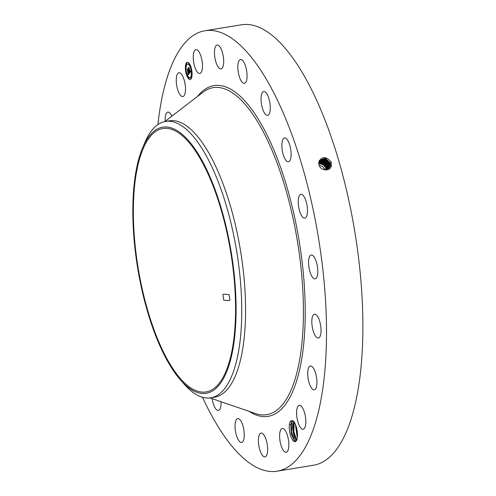 <?xml version="1.0" encoding="UTF-8"?>
<svg xmlns="http://www.w3.org/2000/svg" width="496" height="496" viewBox="0 0 496 496"><rect width="100%" height="100%" fill="white"/><g stroke="black" fill="none" stroke-linecap="round" stroke-linejoin="round"><path stroke-width="0.74" d="M157.889 124.608A223.15 78.517 80.7 0 1 205.015 30.752A223.15 78.517 80.7 0 1 323.479 275.385A223.15 78.517 80.7 0 1 277.084 471.2A223.15 78.517 80.7 0 1 202.504 397.259M205.015 30.752L241.397 24.8A223.15 78.517 80.7 0 1 359.854 269.433A223.15 78.517 80.7 0 1 313.46 465.248L277.084 471.2M319.002 164.591L319.009 164.604C319.957 170.655 330.082 172.069 331.328 165.831L331.198 162.093C326.312 156.314 322.189 156.203 318.835 161.752L319.002 164.591M291.915 422.015L290.464 421.061L292.107 420.453A10.757 3.788 80.7 0 1 292.287 420.496A10.757 3.788 80.7 0 1 293.167 420.992A10.757 3.788 80.7 0 1 297.104 430.454A10.757 3.788 80.7 0 1 296.385 440.671A10.757 3.788 80.7 0 1 294.457 441.632A10.757 3.788 80.7 0 1 290.34 434.868A10.757 3.788 80.7 0 1 289.503 423.987L290.842 424.545L291.915 422.015L293.458 421.265M290.464 421.061L289.503 423.987M196.645 49.693A12.078 4.247 80.7 0 1 202.213 61.876A12.078 4.247 80.7 0 1 199.82 73.476A12.078 4.247 80.7 0 1 199.088 73.42A12.078 4.247 80.7 0 1 193.527 61.237A12.078 4.247 80.7 0 1 195.92 49.637A12.078 4.247 80.7 0 1 196.645 49.693M218.86 67.871A12.078 4.247 80.7 0 1 214.545 54.814A12.078 4.247 80.7 0 1 217.13 45.074A12.078 4.247 80.7 0 1 219.3 46.122A12.078 4.247 80.7 0 1 223.622 59.179A12.078 4.247 80.7 0 1 221.03 68.913A12.078 4.247 80.7 0 1 218.86 67.871M240.808 80.247A12.078 4.247 80.7 0 1 237.826 67.431A12.078 4.247 80.7 0 1 240.498 59.508A12.078 4.247 80.7 0 1 244.082 62.601A12.078 4.247 80.7 0 1 247.064 75.411A12.078 4.247 80.7 0 1 244.398 83.34A12.078 4.247 80.7 0 1 240.808 80.247M262.781 109.331A12.078 4.247 80.7 0 1 263.723 91.506A12.078 4.247 80.7 0 1 268.565 97.52A12.078 4.247 80.7 0 1 267.623 115.345A12.078 4.247 80.7 0 1 262.781 109.331M282.627 152.284A12.078 4.247 80.7 0 1 284.543 137.956A12.078 4.247 80.7 0 1 290.358 147.461A12.078 4.247 80.7 0 1 288.443 161.789A12.078 4.247 80.7 0 1 282.627 152.284M298.4 204.898A12.078 4.247 80.7 0 1 300.911 194.302A12.078 4.247 80.7 0 1 307.322 207.539A12.078 4.247 80.7 0 1 304.811 218.135A12.078 4.247 80.7 0 1 298.4 204.898M308.562 262.018A12.078 4.247 80.7 0 1 311.228 255.025A12.078 4.247 80.7 0 1 317.8 271.864A12.078 4.247 80.7 0 1 315.127 278.857A12.078 4.247 80.7 0 1 308.562 262.018M312.114 318.06A12.078 4.247 80.7 0 1 314.489 314.185A12.078 4.247 80.7 0 1 319.585 320.968A12.078 4.247 80.7 0 1 320.763 334.149A12.078 4.247 80.7 0 1 318.389 338.024A12.078 4.247 80.7 0 1 313.292 331.235A12.078 4.247 80.7 0 1 312.114 318.06M308.71 367.536A12.078 4.247 80.7 0 1 310.366 365.992A12.078 4.247 80.7 0 1 315.952 374.53A12.078 4.247 80.7 0 1 315.927 388.287A12.078 4.247 80.7 0 1 314.266 389.831A12.078 4.247 80.7 0 1 308.679 381.294A12.078 4.247 80.7 0 1 308.71 367.536M298.679 405.604A12.078 4.247 80.7 0 1 299.268 405.375A12.078 4.247 80.7 0 1 305.257 415.741A12.078 4.247 80.7 0 1 303.757 428.984A12.078 4.247 80.7 0 1 303.168 429.214A12.078 4.247 80.7 0 1 297.178 418.847A12.078 4.247 80.7 0 1 298.679 405.604M283.011 428.532A12.078 4.247 80.7 0 1 288.573 440.715A12.078 4.247 80.7 0 1 286.186 452.315A12.078 4.247 80.7 0 1 285.454 452.259A12.078 4.247 80.7 0 1 279.893 440.076A12.078 4.247 80.7 0 1 282.286 428.476A12.078 4.247 80.7 0 1 283.011 428.532M263.24 434.081A12.078 4.247 80.7 0 1 267.555 447.138A12.078 4.247 80.7 0 1 264.969 456.878A12.078 4.247 80.7 0 1 262.799 455.83A12.078 4.247 80.7 0 1 258.484 442.773A12.078 4.247 80.7 0 1 261.07 433.039A12.078 4.247 80.7 0 1 263.24 434.081M241.292 421.705A12.078 4.247 80.7 0 1 244.28 434.521A12.078 4.247 80.7 0 1 241.608 442.444A12.078 4.247 80.7 0 1 238.018 439.351A12.078 4.247 80.7 0 1 235.036 426.541A12.078 4.247 80.7 0 1 237.708 418.612A12.078 4.247 80.7 0 1 241.292 421.705M221.024 401.717A12.078 4.247 80.7 0 1 218.376 410.446A12.078 4.247 80.7 0 1 213.534 404.432A12.078 4.247 80.7 0 1 212.152 398.666M165.205 121.26A12.078 4.247 80.7 0 1 166.179 113.665A12.078 4.247 80.7 0 1 167.834 112.121A12.078 4.247 80.7 0 1 171.876 116.132M183.421 96.348A12.078 4.247 80.7 0 1 182.832 96.577A12.078 4.247 80.7 0 1 176.843 86.211A12.078 4.247 80.7 0 1 178.343 72.968A12.078 4.247 80.7 0 1 178.932 72.738A12.078 4.247 80.7 0 1 184.921 83.105A12.078 4.247 80.7 0 1 183.421 96.348M191.146 67.605A8.748 3.081 80.7 0 1 190.142 79.527A8.748 3.081 80.7 0 1 186.316 74.171A8.748 3.081 80.7 0 1 187.314 62.254A8.748 3.081 80.7 0 1 191.146 67.605M323.187 169.452L329.288 167.871L330.336 165.819L330.274 162.955L325.333 158.224L319.523 160.313L318.816 163.699M291.71 422.35L290.743 425.221L291.282 434.112L294.339 440.529L294.977 440.913L296.571 440.343M290.743 425.221A9.709 3.416 80.7 0 1 290.842 424.545M293.192 421.017L292.107 420.453M186.62 74.344A8.748 3.081 -99.3 0 0 190.266 79.496M187.438 62.242A8.748 3.081 -99.3 0 0 185.622 67.394M185.628 68.219A8.748 3.081 -99.3 0 0 186.384 73.482M329.282 167.884L330.324 165.825L330.268 162.967L325.326 158.236L319.517 160.32M291.977 421.972L293.08 421.271M182.255 381.908A140.015 49.265 -99.3 0 0 184.035 383.997A140.015 49.265 -99.3 0 0 210.744 397.811A140.015 49.265 -99.3 0 0 239.859 274.951A140.015 49.265 80.7 0 0 204.185 152.154A140.015 49.265 -99.3 0 0 165.528 121.452L169.347 120.832A140.015 49.265 80.7 0 1 243.679 274.325A140.015 49.265 80.7 0 1 214.563 397.191A140.015 49.265 80.7 0 1 212.641 397.395M190.687 67.667A6.894 2.424 -99.3 0 0 187.86 64.046A6.894 2.424 -99.3 0 0 187.742 64.077M189.962 77.667A6.894 2.424 -99.3 0 0 190.086 77.655A6.894 2.424 -99.3 0 0 191.592 74.121M191.611 73.358A6.894 2.424 -99.3 0 0 190.935 68.473M190.997 78.418L190.867 77.63M188.858 78.399L188.734 77.612M186.837 64.108L186.707 63.321M186.112 67.623L185.789 67.493M188.97 64.127L188.846 63.339M135.166 245.638A133.455 46.953 80.7 0 1 162.911 128.532A133.455 46.953 80.7 0 1 233.759 274.834A133.455 46.953 80.7 0 1 206.014 391.939A133.455 46.953 80.7 0 1 135.166 245.638M223.46 294.184L222.89 294.791L223.752 300.216L229.375 300.576L229.939 299.975L229.065 294.562L223.46 294.184M329.896 163.432L329.952 166.272L329.096 168.088L329.945 166.284L329.89 163.444L325.14 158.77L319.374 160.568L325.134 158.782L329.89 163.444L330.342 163.277M165.528 121.452A140.015 49.265 -99.3 0 0 144.615 143.065L142.55 147.982A134.831 47.442 -99.3 0 0 169.012 363.729A134.831 47.442 -99.3 0 0 180.507 379.992A134.831 47.442 -99.3 0 0 235.16 331.942A134.831 47.442 -99.3 0 0 199.913 156.736A134.831 47.442 -99.3 0 0 142.55 147.982M186.831 73.476A6.894 2.424 80.7 0 1 187.618 64.083A6.894 2.424 80.7 0 1 190.631 68.305A6.894 2.424 80.7 0 1 189.844 77.692A6.894 2.424 80.7 0 1 186.831 73.476M190.662 78.244L190.724 77.519L190.662 78.244M186.428 74.022L186.49 73.303L186.428 74.022M188.53 78.219L188.592 77.5L188.53 78.219M186.508 63.934L186.564 63.209L186.508 63.934M185.591 68.101L185.653 67.382L185.591 68.101M191.034 67.76L190.972 68.479L191.034 67.76M191.871 73.675L191.809 74.4L191.871 73.675M188.933 63.556L188.871 64.282L188.933 63.556M319.374 165.701A4.377 3.875 -143.7 0 1 321.185 165.906A4.377 3.875 -143.7 0 1 324.446 169.706M294.035 421.941L293.08 431.539L296.676 440.113M294.221 421.637C291.084 424.923 293.663 439.642 296.831 440.194M189.422 73.284L189.267 72.019L189.571 72.497L189.856 72.261L188.536 68.237L189.013 67.58L189.999 71.672L190.123 70.612L190.073 71.932L190.21 70.655L190.681 71.529L189.422 73.284M190.383 71.827L190.073 71.932M189.987 72.391L189.633 72.509M189.354 72.559L189.639 72.98M189.292 73.154L189.187 71.92L189.336 73.148M189.416 72.224L189.701 72.075L188.325 68.126L188.858 67.394L188.406 68.138L189.763 72.131L189.416 72.224M189.329 73.414L188.232 74.908L188.102 73.619L188.443 74.059L188.889 73.606L188.418 71.97L188.771 73.501L188.263 73.792L188.716 73.445L188.325 72.094L188.17 73.129L187.742 71.666L188.089 72.007L188.331 71.678L187.55 69.645L188.071 68.938L189.329 73.414M188.089 74.803L187.972 73.47L188.127 74.797M188.058 73.11L187.618 71.604L188.089 73.104M187.941 71.802L187.314 69.496L187.922 68.665L187.401 69.514L188.046 71.784M318.872 164.046A5.878 5.202 -143.7 0 1 321.743 164.263A5.878 5.202 -143.7 0 1 326.145 169.644M190.328 71.368L190.402 71.802M189.001 67.89L190.011 72.36M188.052 69.254L187.792 69.601L188.573 71.635L188.089 72.007M188.418 71.97L189.131 73.569L188.486 74.053M188.412 74.047L188.22 74.636M326.436 169.589L326.225 168.132L322.09 163.798L318.81 163.63M329.511 163.903L329.573 166.73L328.891 168.293L329.561 166.743L329.505 163.916L324.942 159.328L319.238 160.834L324.948 159.315L329.511 163.903L329.964 163.754M295.362 424.303L297.296 437.782M295.38 424.353L297.309 437.726M326.721 169.514L326.529 167.722L322.388 163.389L318.779 163.314M326.759 169.502L326.566 167.667L322.425 163.333L318.779 163.277M329.133 164.381L329.189 167.189L328.662 168.497L329.189 167.189L329.127 164.393L324.75 159.879L319.12 161.107L324.756 159.867L329.133 164.381L329.58 164.226M326.932 169.973L326.883 167.245L322.741 162.905L318.767 162.973M326.963 169.93L326.907 167.208L322.766 162.874L318.767 162.948M328.755 164.852L328.426 168.677L328.743 164.864L324.558 160.437L319.015 161.392L324.558 160.425L328.755 164.852L329.201 164.703M327.304 169.471L327.242 166.749L323.101 162.415L318.779 162.645L323.094 162.428L327.23 166.768L327.286 169.496M327.62 169.167L327.602 166.29L323.975 162.136L318.81 162.316L323.975 162.124L327.608 166.278L328.061 166.123M318.928 161.677L324.347 160.983L328.371 165.329L328.426 168.101L328.364 165.342L324.347 160.995L318.928 161.684M327.627 169.167L327.608 166.278M318.86 161.994L324.161 161.56L327.98 165.819L328.048 168.559L327.992 165.807L324.161 161.547L318.86 161.987M297.439 436.517L295.839 425.5M296.713 440.02L293.824 431.625L294.165 422.121M294.736 440.801L291.505 431.935L292.101 421.836M197.451 96.484A167.574 58.962 80.7 0 1 302.951 269.303A167.574 58.962 80.7 0 1 248.967 411.308M330.274 162.955L331.359 162.589M164.765 121.594L203 92.225A165.695 58.299 80.7 0 1 301.171 269.278A165.695 58.299 80.7 0 1 255.576 413.577L209.975 397.922M330.336 165.819L331.427 165.906M326.225 168.132L327.168 167.809M326.566 167.667L326.951 167.536M326.907 167.208L327.304 167.071M327.242 166.749L327.676 166.6M328.371 165.329L328.823 165.174M327.992 165.807L328.439 165.652M210.744 397.811L214.563 397.191M184.035 383.997L180.507 379.992"/></g></svg>

